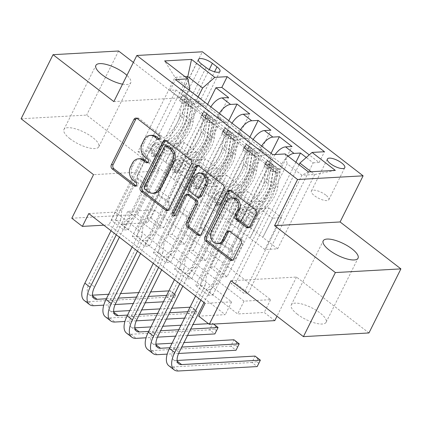 <?xml version="1.0" encoding="UTF-8"?>
<svg xmlns="http://www.w3.org/2000/svg" width="422" height="422" viewBox="0 0 422 422"><rect width="100%" height="100%" fill="white"/><g stroke="black" fill="none" stroke-linecap="round" stroke-linejoin="round"><path stroke-width="0.32" stroke-dasharray="2.11 1.58" d="M159.426 139.075A2.089 1.699 -93.2 0 0 160.334 139.329A2.089 1.699 -93.2 0 0 161.668 138.369A2.089 1.699 -93.2 0 0 161.093 135.483L139.038 118.466A2.986 2.421 -93.2 0 0 137.614 118.002A2.986 2.421 -93.2 0 0 136.744 118.255M136.1 185.865A2.089 1.699 -93.2 0 0 137.002 186.123A2.089 1.699 -93.2 0 0 138.337 185.158A2.089 1.699 -93.2 0 0 137.762 182.278L134.908 180.073L133.136 180.173M147.763 162.47A2.089 1.699 -93.2 0 0 148.665 162.728A2.089 1.699 -93.2 0 0 150 161.763A2.089 1.699 -93.2 0 0 149.425 158.883L146.571 156.678L144.804 156.778M297.357 314.221A19.454 6.53 -153.5 0 1 291.28 304.9A19.454 6.53 -153.5 0 1 302.574 304.199A19.454 6.53 -153.5 0 1 320.029 312.945A19.454 6.53 -153.5 0 1 326.106 322.266A19.454 6.53 -153.5 0 1 314.812 322.967A19.454 6.53 -153.5 0 1 297.357 314.221M70.026 138.775A19.454 6.53 -153.5 0 1 63.949 129.454A19.454 6.53 -153.5 0 1 75.243 128.757A19.454 6.53 -153.5 0 1 92.698 137.503A19.454 6.53 -153.5 0 1 98.774 146.819A19.454 6.53 -153.5 0 1 87.481 147.521A19.454 6.53 -153.5 0 1 70.026 138.775M325.784 195.059A9.727 3.265 26.5 0 0 317.054 190.686A9.727 3.265 26.5 0 0 311.41 191.034A9.727 3.265 26.5 0 0 314.448 195.697A9.727 3.265 26.5 0 0 323.173 200.07A9.727 3.265 26.5 0 0 328.822 199.717A9.727 3.265 26.5 0 0 325.784 195.059M21.1 118.761L86.637 115.079L159.068 170.979L137.34 214.55L71.809 218.232M118.582 51.004L86.637 115.079M295.901 162.238L235.571 283.241L248.257 293.032L313.171 162.834L306.267 157.506M271.056 153.334L214.423 266.92L227.11 276.711L292.024 146.513M249.908 137.013L193.276 250.599L205.962 260.395L270.877 130.192M228.761 120.692L172.129 234.279L184.815 244.074L249.729 113.871M176.043 89.997L111.128 220.2L123.815 229.99L188.729 99.792L176.043 89.997L170.108 90.334L267.384 165.408L273.319 165.071L208.405 295.273L195.718 285.478L200.144 285.23L212.836 295.025L208.405 295.273M197.19 106.318L132.276 236.52L144.962 246.311L209.876 116.113L197.19 106.318L203.652 105.954L195.196 99.428L188.729 99.792M218.338 122.638L153.423 252.841L166.11 262.632L231.024 132.434L218.338 122.638L224.799 122.275A12.159 5.808 -52.3 0 1 227.12 122.902A12.159 5.808 -52.3 0 1 226.778 132.128L218.316 125.603A12.159 5.808 127.7 0 0 218.659 116.372A12.159 5.808 127.7 0 0 216.344 115.749L209.876 116.113M239.485 138.959L174.571 269.162L187.257 278.953L252.171 148.755L239.485 138.959L245.947 138.595A12.159 5.808 -52.3 0 1 248.268 139.223A12.159 5.808 -52.3 0 1 247.925 148.449L239.464 141.924A12.159 5.808 127.7 0 0 239.807 132.693A12.159 5.808 127.7 0 0 237.491 132.07L231.024 132.434M275.17 154.505A12.159 5.808 127.7 0 0 273.366 157.527L241.674 221.091L251.433 201.858L260.379 201.352L222.684 276.964L209.992 267.168L214.423 266.92M288.084 156.209A12.159 5.808 -52.3 0 0 281.822 164.052L250.13 227.616L241.674 221.091M253.153 139.513A12.159 5.808 127.7 0 0 252.219 141.206L220.527 204.77L230.285 185.538L239.232 185.031L201.537 260.643L188.845 250.847L193.276 250.599M261.614 146.044A12.159 5.808 -52.3 0 0 260.675 147.737L228.982 211.295L220.527 204.77M232.005 123.198A12.159 5.808 127.7 0 0 231.071 124.886L199.379 188.449L209.138 169.217L218.084 168.716L180.389 244.322L167.698 234.526L172.129 234.279M240.466 129.723A12.159 5.808 -52.3 0 0 239.527 131.416L207.835 194.975L199.379 188.449M88.768 213.574L115.338 212.081L231.646 301.846L205.081 303.339M111.128 220.2L115.554 219.952L128.246 229.742L123.815 229.99M132.276 236.52L136.702 236.273L149.393 246.063L144.962 246.311M153.423 252.841L157.849 252.588L170.541 262.384L166.11 262.632M174.571 269.162L178.997 268.909L191.688 278.705L187.257 278.953M154.304 209.892L270.618 299.657L244.048 301.15L127.734 211.385L154.304 209.892L147.916 222.71L137.34 214.55M150.981 217.958L163.667 227.753L159.242 228.001L146.55 218.206L150.981 217.958L207.613 104.371M184.815 244.074L180.389 244.322M205.962 260.395L201.537 260.643M227.11 276.711L222.684 276.964M235.571 283.241L231.14 283.489L243.832 293.285L248.257 293.032M178.997 268.909L216.692 193.302L225.638 192.801L216.053 212.023L228.919 221.803L260.611 158.245A12.159 5.808 127.7 0 0 260.954 149.013A12.159 5.808 127.7 0 0 258.639 148.391L252.171 148.755M228.919 221.803L237.38 228.334L269.072 164.77L260.611 158.245M157.849 252.588L195.544 176.982L204.491 176.48L194.906 195.702L207.772 205.482L239.464 141.924M207.772 205.482L216.233 212.013L247.925 148.449M136.702 236.273L174.397 160.661L183.343 160.16L173.758 179.382L186.624 189.167L218.316 125.603M186.624 189.167L195.085 195.692L226.778 132.128M219.319 113.402A12.159 5.808 127.7 0 0 218.38 115.095L186.693 178.654L178.232 172.129L187.99 152.896L196.937 152.395L159.242 228.001M210.858 106.877A12.159 5.808 127.7 0 0 209.924 108.565L178.232 172.129M115.554 219.952L153.249 144.34L162.196 143.839L152.611 163.061L173.938 179.371L205.63 115.813A12.159 5.808 127.7 0 0 205.973 106.581A12.159 5.808 127.7 0 0 203.652 105.954M165.477 172.846L197.169 109.282A12.159 5.808 127.7 0 0 197.512 100.051A12.159 5.808 127.7 0 0 195.196 99.428M269.072 164.77A12.159 5.808 -52.3 0 0 269.415 155.544A12.159 5.808 -52.3 0 0 267.094 154.916L260.632 155.28L273.319 165.071M313.171 162.834L319.106 162.502L309.252 154.895M200.144 285.23L237.839 209.623L246.786 209.122L237.201 228.344L264.874 249.55L277.623 248.832L314.68 174.508L311.104 171.749M299.077 164.691L262.822 237.407L272.58 218.179L281.527 217.673L243.832 293.285M277.623 248.832L262.822 237.407M198.103 97.028L165.545 162.333L150.738 150.912L186.993 78.191M150.738 150.912L137.989 151.625L175.046 77.3L189.847 88.725M137.989 151.625L152.79 163.05L189.151 90.123M230.987 280.741L296.524 277.059L368.955 332.958M296.524 277.059L276.99 316.242M274.801 320.63L264.225 312.47L237.66 313.963L121.346 224.203L147.916 222.71M270.618 299.657L264.225 312.47M113.845 101.607L179.382 97.925L133.378 62.424M179.382 97.925L202.381 51.795M103.812 225.184L108.95 224.9L225.258 314.659L198.688 316.152M185.105 76.735L175.046 77.3L164.612 60.921M264.874 249.55L301.93 175.225L314.68 174.508L335.337 170.388M250.067 238.124L287.124 163.799L301.93 175.225L308.413 171.896M250.13 227.616L262.996 237.401M228.982 211.295L241.848 221.081M207.835 194.975L220.701 204.76M186.693 178.654L199.553 188.439M165.545 162.333L178.406 172.118M115.338 212.081L108.95 224.9M231.646 301.846L225.258 314.659M127.734 211.385L121.346 224.203M244.048 301.15L237.66 313.963M165.719 162.328L175.304 143.1L184.25 142.599L196.937 152.395M175.304 143.1L187.99 152.896M184.25 142.599L146.55 218.206M163.667 227.753L228.582 97.551M170.108 90.334L175.473 79.568M128.246 229.742L165.941 154.135L174.887 153.629L165.303 172.851M162.196 143.839L174.887 153.629M153.249 144.34L165.941 154.135M260.632 155.28L195.718 285.478M186.867 178.643L196.452 159.421L209.138 169.217M196.452 159.421L205.398 158.92L218.084 168.716M205.398 158.92L167.698 234.526M149.393 246.063L187.088 170.456L196.035 169.95L186.45 189.172M183.343 160.16L196.035 169.95M174.397 160.661L187.088 170.456M204.491 176.48L217.182 186.271L207.598 205.493M195.544 176.982L208.236 186.777L217.182 186.271M170.541 262.384L208.236 186.777M208.014 194.964L217.599 175.742L226.545 175.241L188.845 250.847M226.545 175.241L239.232 185.031M217.599 175.742L230.285 185.538M225.638 192.801L238.33 202.592L228.745 221.814M216.692 193.302L229.383 203.093L238.33 202.592M191.688 278.705L229.383 203.093M229.162 211.285L238.746 192.063L247.693 191.562L209.992 267.168M247.693 191.562L260.379 201.352M238.746 192.063L251.433 201.858M246.786 209.122L259.477 218.912L249.893 238.135M237.839 209.623L250.531 219.414L259.477 218.912M267.384 165.408L272.754 154.642M285.151 153.946L287.124 163.799M212.836 295.025L250.531 219.414M250.309 227.606L259.894 208.384L268.84 207.882L231.14 283.489M319.106 162.502L324.476 151.735M268.84 207.882L281.527 217.673M259.894 208.384L272.58 218.179M196.394 95.351A9.426 3.16 26.5 0 0 187.943 91.115A9.426 3.16 26.5 0 0 182.473 91.453A9.426 3.16 26.5 0 0 185.416 95.968L190.069 99.56A9.426 3.16 26.5 0 0 198.519 103.796A9.426 3.16 26.5 0 0 203.99 103.453A9.426 3.16 26.5 0 0 201.046 98.943L196.394 95.351L209.243 69.588M122.538 84.168A19.454 6.53 26.5 0 0 130.72 82.744A19.454 6.53 26.5 0 0 126.932 75.353M159.068 170.979L93.531 174.661M151.931 135.32A9.548 7.754 -93.2 0 0 145.827 139.729L144.055 139.83M146.571 156.678A9.548 7.754 -93.2 0 1 143.944 143.501L145.827 139.729M140.268 158.714A9.548 7.754 -93.2 0 0 134.159 163.124L132.392 163.224M134.908 180.073A9.548 7.754 -93.2 0 1 132.281 166.896L134.159 163.124M167.924 210.335A2.986 2.421 -93.2 0 0 168.821 210.494A2.986 2.421 -93.2 0 0 170.731 209.117L193.308 163.831A2.986 2.421 -93.2 0 0 192.49 159.716L167.993 140.811A2.986 2.421 -93.2 0 0 166.574 140.347A2.986 2.421 -93.2 0 0 165.698 140.605M167.523 145.769A2.089 1.699 -93.2 0 0 166.189 146.735L164.416 146.835M154.505 193.17A9.548 7.754 -93.2 0 1 149.958 191.688L146.946 189.367A2.089 1.699 -93.2 0 1 146.371 186.482L166.189 146.735M197.976 165.514A2.986 2.421 -93.2 0 1 198.852 165.26A2.986 2.421 -93.2 0 1 200.271 165.719L224.768 184.625L222.995 184.725M200.202 235.244A2.986 2.421 -93.2 0 0 201.104 235.402A2.986 2.421 -93.2 0 0 203.008 234.025L225.585 188.745A2.986 2.421 -93.2 0 0 224.768 184.625M188.333 194.421A2.986 2.421 -93.2 0 0 186.429 195.797L176.892 214.914L175.125 215.014M174.655 215.621A2.089 1.699 -93.2 0 0 175.557 215.879A2.089 1.699 -93.2 0 0 176.892 214.914M201.036 173.057A7.981 6.483 -93.2 0 0 195.929 176.739L194.157 176.839M199.891 197.19A2.986 2.421 -93.2 0 1 198.467 196.726L191.514 191.361A2.986 2.421 -93.2 0 1 190.691 187.241L195.929 176.739M233.371 197.839A7.981 6.483 -93.2 0 0 228.27 201.526L226.498 201.626M219.408 243.589A7.981 6.483 -93.2 0 1 213.421 239.617A7.981 6.483 -93.2 0 1 213.405 231.335L228.27 201.526M232.48 260.158A2.986 2.421 -93.2 0 0 233.382 260.316A2.986 2.421 -93.2 0 0 235.286 258.934L242.94 243.589A2.986 2.421 -93.2 0 0 242.117 239.474L231.636 231.383A2.986 2.421 -93.2 0 0 230.212 230.918A2.986 2.421 -93.2 0 0 229.341 231.177M248.727 227.579A2.986 2.421 -93.2 0 0 249.624 227.732A2.986 2.421 -93.2 0 0 251.533 226.356L257.863 213.653A2.986 2.421 -93.2 0 0 257.045 209.534L232.548 190.633A2.986 2.421 -93.2 0 0 231.129 190.169A2.986 2.421 -93.2 0 0 230.254 190.427M181.175 97.318L179.514 100.652L180.943 98.822L182.605 95.488L181.175 97.318L187.521 102.214L193.176 103.648L191.514 106.982A4.104 1.957 -52.3 0 1 192.21 107.199A4.104 1.957 -52.3 0 1 192.611 108.77L190.327 123.604A19.306 9.215 -52.3 0 1 168.695 147.742L164.68 144.64A9.574 4.573 127.7 0 0 155.164 153.022L153.882 155.591A1.825 1.482 86.8 0 1 152.717 156.435A1.825 1.482 86.8 0 1 151.846 156.151A1.825 1.482 86.8 0 1 151.345 153.634L152.627 151.065A9.574 4.573 -52.3 0 1 162.143 142.683L158.123 139.582A9.574 4.573 127.7 0 0 148.607 147.964L117.421 210.504L116.113 220.474L120.544 220.226L89.29 282.909A15.203 7.258 127.7 0 0 88.857 294.445A15.203 7.258 127.7 0 0 91.759 295.226L92.55 295.178M182.605 95.488A8.055 3.845 -52.3 0 1 184.05 95.905A8.055 3.845 -52.3 0 1 184.841 99.001L182.557 113.835A23.257 11.104 -52.3 0 1 156.499 142.91L160.518 146.012A5.623 2.685 127.7 0 0 154.927 150.934L153.645 153.502A1.825 1.482 -93.2 0 0 154.146 156.019A1.825 1.482 -93.2 0 0 155.016 156.304A1.825 1.482 -93.2 0 0 156.182 155.465L157.464 152.891A5.623 2.685 -52.3 0 1 163.056 147.969L167.07 151.071A5.623 2.685 127.7 0 0 161.484 155.992L148.576 181.887A6.604 3.154 -52.3 0 0 147.737 185.759L148.017 187.152L132.424 218.417L127.998 218.665L159.178 156.124L155.164 153.022M193.176 103.648A8.055 3.845 -52.3 0 1 194.626 104.065A8.055 3.845 -52.3 0 1 195.418 107.162L193.128 121.995A23.257 11.104 -52.3 0 1 167.07 151.071M168.695 147.742A9.574 4.573 127.7 0 0 159.178 156.124M180.943 98.822A4.104 1.957 -52.3 0 1 181.634 99.038A4.104 1.957 -52.3 0 1 182.04 100.61L179.751 115.443A19.306 9.215 -52.3 0 1 158.123 139.582M156.499 142.91A5.623 2.685 127.7 0 0 150.907 147.832L137.999 173.727A6.604 3.154 127.7 0 0 137.166 177.599L137.44 178.991L121.852 210.256L117.421 210.504M179.514 100.652L185.859 105.547L187.521 102.214M191.514 106.982L185.859 105.547M111.002 230.734L116.113 220.474M116.287 234.811L121.399 224.557L127.998 218.665M160.518 146.012A23.257 11.104 127.7 0 0 186.571 116.936L188.861 102.098A8.055 3.845 127.7 0 0 188.07 99.006A8.055 3.845 127.7 0 0 187.79 98.832C187.479 99.138 188.328 99.792 190.327 100.789A8.055 3.845 -52.3 0 1 190.607 100.969A8.055 3.845 -52.3 0 1 191.398 104.06L189.109 118.893A23.257 11.104 -52.3 0 1 163.056 147.969M164.68 144.64A19.306 9.215 127.7 0 0 186.308 120.502L188.597 105.669A4.104 1.957 127.7 0 0 188.492 104.477L185.954 102.52A4.104 1.957 -52.3 0 1 186.06 103.712L183.77 118.545A19.306 9.215 -52.3 0 1 162.143 142.683M185.954 102.52L187.79 98.832L185.801 102.256L181.634 99.038M137.44 178.991L148.017 187.152M120.544 220.226L121.852 210.256M132.424 218.417L125.83 224.309L119.394 237.211M106.355 298.781L118.318 298.111M136.485 297.088L148.444 296.418M166.611 295.395L175.774 294.883L170.488 290.8L167.297 297.209L88.562 301.63A22.799 10.888 -52.3 0 1 84.215 300.459M108.602 294.276L120.56 293.606M138.727 292.588L150.691 291.913M168.858 290.895L170.488 290.8L175.536 295.453L174.254 298.016L172.139 296.381L173.421 293.817M172.139 296.381L167.297 297.209L172.582 301.292L163.419 301.804M145.252 302.827L133.289 303.497M115.159 304.515L103.759 305.153M174.254 298.016L175.536 295.453M125.83 224.309L121.399 224.557M202.323 113.639L200.661 116.973L202.091 115.143L203.752 111.809L202.323 113.639L208.668 118.535L214.323 119.969L212.662 123.303A4.104 1.957 -52.3 0 1 213.358 123.514A4.104 1.957 -52.3 0 1 213.759 125.091L211.475 139.925A19.306 9.215 -52.3 0 1 189.842 164.063L185.828 160.961A9.574 4.573 127.7 0 0 176.312 169.343L175.03 171.912A1.825 1.482 86.8 0 1 173.864 172.756A1.825 1.482 86.8 0 1 172.994 172.471A1.825 1.482 86.8 0 1 172.492 169.955L173.774 167.386A9.574 4.573 -52.3 0 1 183.29 159.004L179.271 155.903A9.574 4.573 127.7 0 0 169.755 164.285L138.569 226.825L137.261 236.795L141.686 236.547L110.437 299.23A15.203 7.258 127.7 0 0 110.005 310.766A15.203 7.258 127.7 0 0 112.906 311.547L113.697 311.499M203.752 111.809A8.055 3.845 -52.3 0 1 205.197 112.226A8.055 3.845 -52.3 0 1 205.989 115.322L203.705 130.155A23.257 11.104 -52.3 0 1 177.646 159.231L181.666 162.333A5.623 2.685 127.7 0 0 176.074 167.254L174.792 169.823A1.825 1.482 -93.2 0 0 175.294 172.34A1.825 1.482 -93.2 0 0 176.164 172.624A1.825 1.482 -93.2 0 0 177.33 171.78L178.612 169.211A5.623 2.685 -52.3 0 1 184.203 164.29L188.217 167.392A5.623 2.685 127.7 0 0 182.631 172.313L169.723 198.208A6.604 3.154 -52.3 0 0 168.884 202.08L169.164 203.467L153.571 234.737L149.145 234.985L180.326 172.445L176.312 169.343M214.323 119.969A8.055 3.845 -52.3 0 1 215.769 120.386A8.055 3.845 -52.3 0 1 216.565 123.477L214.276 138.316A23.257 11.104 -52.3 0 1 188.217 167.392M189.842 164.063A9.574 4.573 127.7 0 0 180.326 172.445M202.091 115.143A4.104 1.957 -52.3 0 1 202.782 115.359A4.104 1.957 -52.3 0 1 203.188 116.931L200.898 131.764A19.306 9.215 -52.3 0 1 179.271 155.903M177.646 159.231A5.623 2.685 127.7 0 0 172.055 164.153L159.147 190.048A6.604 3.154 127.7 0 0 158.313 193.92L158.588 195.307L143 226.577L138.569 226.825M200.661 116.973L207.007 121.868L208.668 118.535M212.662 123.303L207.007 121.868M132.149 247.055L137.261 236.795M137.435 251.132L142.546 240.878L149.145 234.985M181.666 162.333A23.257 11.104 127.7 0 0 207.719 133.257L210.008 118.418A8.055 3.845 127.7 0 0 209.217 115.327A8.055 3.845 127.7 0 0 208.937 115.153C208.626 115.459 209.476 116.113 211.475 117.11A8.055 3.845 -52.3 0 1 211.754 117.284A8.055 3.845 -52.3 0 1 212.546 120.381L210.256 135.214A23.257 11.104 -52.3 0 1 184.203 164.29M185.828 160.961A19.306 9.215 127.7 0 0 207.455 136.823L209.745 121.99A4.104 1.957 127.7 0 0 209.639 120.797L207.102 118.84A4.104 1.957 -52.3 0 1 207.207 120.033L204.918 134.866A19.306 9.215 -52.3 0 1 183.29 159.004M207.102 118.84L208.937 115.153L206.949 118.577M158.588 195.307L169.164 203.467M141.686 236.547L143 226.577M153.571 234.737L146.977 240.63L140.542 253.532M127.502 315.102L139.466 314.432M157.633 313.409L169.591 312.739M187.758 311.716L196.921 311.204L191.635 307.121L188.444 313.53L109.709 317.951A22.799 10.888 -52.3 0 1 105.363 316.78M129.749 310.597L141.708 309.927M159.875 308.904L171.838 308.234M190.005 307.216L191.635 307.121L196.684 311.774L195.402 314.332L193.287 312.702L194.568 310.138M193.287 312.702L188.444 313.53L193.73 317.608L184.567 318.125M166.4 319.143L154.436 319.818M136.306 320.836L124.907 321.474M195.402 314.332L196.684 311.774M146.977 240.63L142.546 240.878M223.47 129.96L221.808 133.294L223.233 131.464L224.9 128.13L223.47 129.96L229.816 134.855L235.471 136.29L233.809 139.624A4.104 1.957 -52.3 0 1 234.505 139.835A4.104 1.957 -52.3 0 1 234.906 141.412L232.622 156.245A19.306 9.215 -52.3 0 1 210.989 180.384L206.975 177.282A9.574 4.573 127.7 0 0 197.459 185.664L196.177 188.233A1.825 1.482 86.8 0 1 195.011 189.077A1.825 1.482 86.8 0 1 194.141 188.792A1.825 1.482 86.8 0 1 193.64 186.276L194.922 183.707A9.574 4.573 -52.3 0 1 204.438 175.325L200.418 172.223A9.574 4.573 127.7 0 0 190.902 180.605L159.716 243.146L158.408 253.116L162.834 252.868L131.585 315.55A15.203 7.258 127.7 0 0 131.152 327.087A15.203 7.258 127.7 0 0 134.054 327.868L134.845 327.82M224.9 128.13A8.055 3.845 -52.3 0 1 226.345 128.546A8.055 3.845 -52.3 0 1 227.136 131.638L224.852 146.476A23.257 11.104 -52.3 0 1 198.794 175.552L202.813 178.654A5.623 2.685 127.7 0 0 197.222 183.575L195.94 186.144A1.825 1.482 -93.2 0 0 196.441 188.66A1.825 1.482 -93.2 0 0 197.311 188.945A1.825 1.482 -93.2 0 0 198.477 188.101L199.759 185.532A5.623 2.685 -52.3 0 1 205.35 180.611L209.365 183.712A5.623 2.685 127.7 0 0 203.779 188.634L190.871 214.529A6.604 3.154 -52.3 0 0 190.032 218.401L190.311 219.788L174.719 251.058L170.293 251.306L201.473 188.766L197.459 185.664M235.471 136.29A8.055 3.845 -52.3 0 1 236.916 136.707A8.055 3.845 -52.3 0 1 237.713 139.798L235.423 154.637A23.257 11.104 -52.3 0 1 209.365 183.712M210.989 180.384A9.574 4.573 127.7 0 0 201.473 188.766M223.233 131.464A4.104 1.957 -52.3 0 1 223.929 131.675A4.104 1.957 -52.3 0 1 224.335 133.252L222.046 148.085A19.306 9.215 -52.3 0 1 200.418 172.223M198.794 175.552A5.623 2.685 127.7 0 0 193.202 180.474L180.294 206.369A6.604 3.154 127.7 0 0 179.461 210.24L179.735 211.628L164.147 242.898L159.716 243.146M221.808 133.294L228.154 138.189L229.816 134.855M233.809 139.624L228.154 138.189M153.297 263.37L158.408 253.116M158.582 267.453L163.694 257.198L170.293 251.306M202.813 178.654A23.257 11.104 127.7 0 0 228.866 149.573L231.156 134.739A8.055 3.845 127.7 0 0 230.365 131.648A8.055 3.845 127.7 0 0 230.085 131.474C229.774 131.78 230.623 132.434 232.622 133.431A8.055 3.845 -52.3 0 1 232.902 133.605A8.055 3.845 -52.3 0 1 233.693 136.702L231.404 151.535A23.257 11.104 -52.3 0 1 205.35 180.611M206.975 177.282A19.306 9.215 127.7 0 0 228.603 153.144L230.892 138.31A4.104 1.957 127.7 0 0 230.787 137.118L228.249 135.161A4.104 1.957 -52.3 0 1 228.349 136.353L226.065 151.187A19.306 9.215 -52.3 0 1 204.438 175.325M228.249 135.161L230.085 131.474L228.096 134.898L223.929 131.675M179.735 211.628L190.311 219.788M162.834 252.868L164.147 242.898M174.719 251.058L168.125 256.945L161.689 269.853M148.649 331.423L160.613 330.753M178.78 329.73L190.739 329.06M213.595 324.07L212.783 323.442L209.592 329.851L130.857 334.271A22.799 10.888 -52.3 0 1 126.51 333.1M150.897 326.918L162.855 326.248M181.022 325.225L192.986 324.555M208.452 323.685L212.783 323.442L217.831 328.094M216.549 330.653L214.434 329.023L215.716 326.459M214.434 329.023L209.592 329.851L214.877 333.929M187.542 335.464L175.584 336.139M157.453 337.157L146.054 337.795M168.125 256.945L163.694 257.198M244.618 146.281L242.956 149.615L244.38 147.784L246.047 144.451L244.618 146.281L250.963 151.176L256.618 152.611L254.957 155.945A4.104 1.957 -52.3 0 1 255.653 156.156A4.104 1.957 -52.3 0 1 256.054 157.733L253.77 172.566A19.306 9.215 -52.3 0 1 232.137 196.705L228.123 193.603A9.574 4.573 127.7 0 0 218.607 201.985L217.325 204.554A1.825 1.482 86.8 0 1 216.159 205.393A1.825 1.482 86.8 0 1 215.289 205.113A1.825 1.482 86.8 0 1 214.787 202.597L216.069 200.023A9.574 4.573 -52.3 0 1 225.58 191.646L221.566 188.544A9.574 4.573 127.7 0 0 212.05 196.926L180.864 259.467L179.556 269.436L183.981 269.189L152.732 331.871A15.203 7.258 127.7 0 0 152.3 343.402A15.203 7.258 127.7 0 0 155.201 344.188L155.992 344.141M246.047 144.451A8.055 3.845 -52.3 0 1 247.492 144.867A8.055 3.845 -52.3 0 1 248.284 147.958L246 162.797A23.257 11.104 -52.3 0 1 219.941 191.873L223.961 194.975A5.623 2.685 127.7 0 0 218.369 199.896L217.087 202.465A1.825 1.482 -93.2 0 0 217.588 204.981A1.825 1.482 -93.2 0 0 218.459 205.266A1.825 1.482 -93.2 0 0 219.625 204.422L220.906 201.853A5.623 2.685 -52.3 0 1 226.498 196.932L230.512 200.033A5.623 2.685 127.7 0 0 224.926 204.955L212.018 230.85A6.604 3.154 -52.3 0 0 211.179 234.722L211.459 236.109L195.866 267.379L191.44 267.627L222.621 205.087L218.607 201.985M256.618 152.611A8.055 3.845 -52.3 0 1 258.064 153.028A8.055 3.845 -52.3 0 1 258.86 156.119L256.571 170.952A23.257 11.104 -52.3 0 1 230.512 200.033M232.137 196.705A9.574 4.573 127.7 0 0 222.621 205.087M244.38 147.784A4.104 1.957 -52.3 0 1 245.077 147.995A4.104 1.957 -52.3 0 1 245.483 149.573L243.193 164.406A19.306 9.215 -52.3 0 1 221.566 188.544M219.941 191.873A5.623 2.685 127.7 0 0 214.35 196.794L201.442 222.689A6.604 3.154 127.7 0 0 200.608 226.561L200.883 227.949L185.295 259.219L180.864 259.467M242.956 149.615L249.302 154.51L250.963 151.176M254.957 155.945L249.302 154.51M174.444 279.691L179.556 269.436M179.73 283.774L184.841 273.519L191.44 267.627M223.961 194.975A23.257 11.104 127.7 0 0 250.014 165.893L252.303 151.06A8.055 3.845 127.7 0 0 251.512 147.969A8.055 3.845 127.7 0 0 251.232 147.795C250.921 148.101 251.77 148.755 253.77 149.752A8.055 3.845 -52.3 0 1 254.049 149.926A8.055 3.845 -52.3 0 1 254.841 153.017L252.551 167.856A23.257 11.104 -52.3 0 1 226.498 196.932M228.123 193.603A19.306 9.215 127.7 0 0 249.75 169.465L252.04 154.631A4.104 1.957 127.7 0 0 251.934 153.439L249.397 151.482A4.104 1.957 -52.3 0 1 249.497 152.674L247.213 167.508A19.306 9.215 -52.3 0 1 225.58 191.646M249.397 151.482L251.232 147.795L249.244 151.218L245.077 147.995M200.883 227.949L211.459 236.109M183.981 269.189L185.295 259.219M195.866 267.379L189.272 273.266L182.837 286.174M169.797 347.744L181.761 347.074M172.044 343.239L184.003 342.569M237.697 346.974L235.582 345.344L236.863 342.78L238.979 344.41M236.863 342.78L233.93 339.763L230.739 346.172L152.004 350.592A22.799 10.888 -52.3 0 1 147.658 349.421M235.582 345.344L230.739 346.172L236.025 350.249M178.601 353.478L167.202 354.116M189.272 273.266L184.841 273.519M265.765 162.602L264.103 165.93L265.528 164.105L267.189 160.771L265.765 162.602L272.111 167.497L277.766 168.932L276.104 172.266A4.104 1.957 -52.3 0 1 276.8 172.477A4.104 1.957 -52.3 0 1 277.201 174.054L274.917 188.887A19.306 9.215 -52.3 0 1 253.284 213.026L249.27 209.924A9.574 4.573 127.7 0 0 239.754 218.306L238.472 220.875A1.825 1.482 86.8 0 1 237.306 221.714A1.825 1.482 86.8 0 1 236.436 221.434A1.825 1.482 86.8 0 1 235.935 218.912L237.211 216.344A9.574 4.573 -52.3 0 1 246.728 207.967L242.713 204.865A9.574 4.573 127.7 0 0 233.197 213.247L202.011 275.788L200.703 285.757L205.129 285.509L173.88 348.187A15.203 7.258 127.7 0 0 173.447 359.723A15.203 7.258 127.7 0 0 176.349 360.504L177.14 360.462M267.189 160.771A8.055 3.845 -52.3 0 1 268.64 161.188A8.055 3.845 -52.3 0 1 269.431 164.279L267.147 179.113A23.257 11.104 -52.3 0 1 241.089 208.194L245.103 211.295A5.623 2.685 127.7 0 0 239.517 216.217L238.235 218.786A1.825 1.482 -93.2 0 0 238.736 221.302A1.825 1.482 -93.2 0 0 239.606 221.587A1.825 1.482 -93.2 0 0 240.772 220.743L242.054 218.174A5.623 2.685 -52.3 0 1 247.645 213.252L251.66 216.354A5.623 2.685 127.7 0 0 246.073 221.276L233.16 247.171A6.604 3.154 -52.3 0 0 232.327 251.043L232.606 252.43L217.013 283.7L212.588 283.948L243.768 221.408L239.754 218.306M277.766 168.932A8.055 3.845 -52.3 0 1 279.211 169.349A8.055 3.845 -52.3 0 1 280.008 172.44L277.718 187.273A23.257 11.104 -52.3 0 1 251.66 216.354M253.284 213.026A9.574 4.573 127.7 0 0 243.768 221.408M265.528 164.105A4.104 1.957 -52.3 0 1 266.224 164.316A4.104 1.957 -52.3 0 1 266.63 165.893L264.341 180.727A19.306 9.215 -52.3 0 1 242.713 204.865M241.089 208.194A5.623 2.685 127.7 0 0 235.497 213.115L222.589 239.01A6.604 3.154 127.7 0 0 221.75 242.882L222.03 244.269L206.442 275.54L202.011 275.788M264.103 165.93L270.449 170.831L272.111 167.497M276.104 172.266L270.449 170.831M195.592 296.012L200.703 285.757M200.877 300.095L205.989 289.835L212.588 283.948M245.103 211.295A23.257 11.104 127.7 0 0 271.161 182.214L273.451 167.381A8.055 3.845 127.7 0 0 272.659 164.29A8.055 3.845 127.7 0 0 272.38 164.111C272.069 164.422 272.918 165.076 274.917 166.073A8.055 3.845 -52.3 0 1 275.197 166.247A8.055 3.845 -52.3 0 1 275.988 169.338L273.699 184.177A23.257 11.104 -52.3 0 1 247.645 213.252M249.27 209.924A19.306 9.215 127.7 0 0 270.898 185.785L273.187 170.952A4.104 1.957 127.7 0 0 273.081 169.76L270.544 167.803A4.104 1.957 -52.3 0 1 270.644 168.995L268.36 183.828A19.306 9.215 -52.3 0 1 246.728 207.967M270.544 167.803L272.38 164.111L270.391 167.539L266.224 164.316M222.03 244.269L232.606 252.43M205.129 285.509L206.442 275.54M217.013 283.7L210.42 289.587L203.984 302.495M258.844 363.295L256.729 361.665L258.011 359.101L260.126 360.731M258.011 359.101L255.078 356.084L251.887 362.493L173.152 366.913A22.799 10.888 -52.3 0 1 168.805 365.742M256.729 361.665L251.887 362.493L257.172 366.57M210.42 289.587L205.989 289.835M161.093 135.483L159.321 135.583M137.762 182.278L135.989 182.378M149.425 158.883L147.658 158.978M281.822 164.052L273.366 157.527M260.675 147.737L252.219 141.206M239.527 131.416L231.071 124.886M218.38 115.095L209.924 108.565M205.63 115.813L197.169 109.282M267.094 154.916L258.639 148.391M245.947 138.595L237.491 132.07M224.799 122.275L216.344 115.749M185.416 95.968L201.389 63.928M201.046 98.943L214.587 71.782M190.069 99.56L206.042 67.52M143.944 143.501L142.172 143.601M132.281 166.896L130.509 166.996M139.038 118.466L137.266 118.561M193.308 163.831L191.541 163.931M170.731 209.117L168.958 209.217M167.993 140.811L166.221 140.911M192.49 159.716L190.718 159.811M146.371 186.482L144.598 186.582M146.946 189.367L145.179 189.467M149.958 191.688L148.185 191.788M200.271 165.719L198.498 165.82M225.585 188.745L223.818 188.84M203.008 234.025L201.241 234.126M186.429 195.797L184.657 195.898M190.691 187.241L188.919 187.342M191.514 191.361L189.742 191.461M198.467 196.726L196.694 196.826M213.405 231.335L211.633 231.435M231.636 231.383L229.863 231.483M242.117 239.474L240.345 239.569M242.94 243.589L241.168 243.689M235.286 258.934L233.519 259.034M232.548 190.633L230.781 190.733M257.045 209.534L255.273 209.634M257.863 213.653L256.096 213.754M251.533 226.356L249.761 226.456M156.182 155.465L153.882 155.591M182.568 95.536L193.033 103.612M191.372 106.945L180.906 98.864M157.464 152.891L161.484 155.992M137.999 173.727L148.576 181.887M150.907 147.832L154.927 150.934M152.627 151.065L148.607 147.964M189.109 118.893L193.128 121.995M182.557 113.835L186.571 116.936M190.327 123.604L186.308 120.502M183.77 118.545L179.751 115.443M191.398 104.06L195.418 107.162M192.611 108.77L188.597 105.669M184.841 99.001L188.861 102.098M186.06 103.712L182.04 100.61M137.166 177.599L147.737 185.759M89.29 282.909L94.575 286.986M91.759 295.226L92.655 295.917M88.562 301.63L93.848 305.713M188.492 104.477L190.327 100.789M153.645 153.502L151.345 153.634M177.33 171.78L175.03 171.912M203.715 111.856L214.181 119.932M212.519 123.266L202.054 115.185M178.612 169.211L182.631 172.313M159.147 190.048L169.723 198.208M172.055 164.153L176.074 167.254M173.774 167.386L169.755 164.285M210.256 135.214L214.276 138.316M203.705 130.155L207.719 133.257M211.475 139.925L207.455 136.823M204.918 134.866L200.898 131.764M212.546 120.381L216.565 123.477M213.759 125.091L209.745 121.99M205.989 115.322L210.008 118.418M207.207 120.033L203.188 116.931M158.313 193.92L168.884 202.08M110.437 299.23L115.723 303.307M112.906 311.547L113.803 312.238M109.709 317.951L114.995 322.033M209.639 120.797L211.475 117.11M174.792 169.823L172.492 169.955M198.477 188.101L196.177 188.233M224.863 128.177L235.328 136.253M233.667 139.587L223.201 131.506M199.759 185.532L203.779 188.634M180.294 206.369L190.871 214.529M193.202 180.474L197.222 183.575M194.922 183.707L190.902 180.605M231.404 151.535L235.423 154.637M224.852 146.476L228.866 149.573M232.622 156.245L228.603 153.144M226.065 151.187L222.046 148.085M233.693 136.702L237.713 139.798M234.906 141.412L230.892 138.31M227.136 131.638L231.156 134.739M228.349 136.353L224.335 133.252M179.461 210.24L190.032 218.401M131.585 315.55L136.87 319.628M134.054 327.868L134.95 328.559M130.857 334.271L136.142 338.354M230.787 137.118L232.622 133.431M195.94 186.144L193.64 186.276M219.625 204.422L217.325 204.554M246.01 144.493L256.476 152.574M254.814 155.908L244.349 147.827M220.906 201.853L224.926 204.955M201.442 222.689L212.018 230.85M214.35 196.794L218.369 199.896M216.069 200.023L212.05 196.926M252.551 167.856L256.571 170.952M246 162.797L250.014 165.893M253.77 172.566L249.75 169.465M247.213 167.508L243.193 164.406M254.841 153.017L258.86 156.119M256.054 157.733L252.04 154.631M248.284 147.958L252.303 151.06M249.497 152.674L245.483 149.573M200.608 226.561L211.179 234.722M152.732 331.871L158.018 335.949M155.201 344.188L156.098 344.879M152.004 350.592L157.29 354.675M251.934 153.439L253.77 149.752M217.087 202.465L214.787 202.597M240.772 220.743L238.472 220.875M267.158 160.814L277.623 168.895M275.962 172.229L265.496 164.147M242.054 218.174L246.073 221.276M222.589 239.01L233.16 247.171M235.497 213.115L239.517 216.217M237.211 216.344L233.197 213.247M273.699 184.177L277.718 187.273M267.147 179.113L271.161 182.214M274.917 188.887L270.898 185.785M268.36 183.828L264.341 180.727M275.988 169.338L280.008 172.44M277.201 174.054L273.187 170.952M269.431 164.279L273.451 167.381M270.644 168.995L266.63 165.893M221.75 242.882L232.327 251.043M173.88 348.187L179.165 352.27M176.349 360.504L177.245 361.2M173.152 366.913L178.437 370.996M273.081 169.76L274.917 166.073M238.235 218.786L235.935 218.912M291.28 304.9L323.226 240.825M63.949 129.454L95.894 65.384M311.41 191.034L327.382 158.999M205.973 106.581L197.512 100.051M227.12 122.902L218.659 116.372M248.268 139.223L239.807 132.693M269.415 155.544L260.954 149.013M182.473 91.453L198.445 59.418M203.99 103.453L219.962 71.418M328.822 199.717L344.795 167.682M98.774 146.819L130.72 82.744M326.106 322.266L358.051 258.19M148.665 162.728L146.893 162.829M137.002 186.123L135.23 186.223M137.614 118.002L135.842 118.102M160.334 139.329L158.561 139.429M168.821 210.494L167.054 210.594M166.574 140.347L164.802 140.447M201.104 235.402L199.332 235.502M175.557 215.879L173.785 215.98M198.852 165.26L197.079 165.355M230.212 230.918L228.444 231.019M233.382 260.316L231.609 260.411M231.129 190.169L229.357 190.269M249.624 227.732L247.851 227.833M155.016 156.304L152.717 156.435M194.626 104.065L190.607 100.969M188.07 99.006L184.05 95.905M192.21 107.199L188.038 103.976M88.857 294.445L94.148 298.523M176.164 172.624L173.864 172.756M215.769 120.386L211.754 117.284M209.217 115.327L205.197 112.226M213.358 123.514L209.185 120.296M206.954 118.577L202.782 115.359M110.005 310.766L115.296 314.844M197.311 188.945L195.011 189.077M236.916 136.707L232.902 133.605M230.365 131.648L226.345 128.546M234.505 139.835L230.333 136.617M131.152 327.087L136.443 331.164M218.459 205.266L216.159 205.393M258.064 153.028L254.049 149.926M251.512 147.969L247.492 144.867M255.653 156.156L251.48 152.938M152.3 343.402L157.591 347.485M239.606 221.587L237.306 221.714M279.211 169.349L275.197 166.247M272.659 164.29L268.64 161.188M276.8 172.477L272.628 169.259M173.447 359.723L178.738 363.806"/><path stroke-width="0.63" d="M159.896 138.469A2.089 1.699 -93.2 0 0 159.321 135.583L137.266 118.561A2.986 2.421 -93.2 0 0 135.842 118.102A2.986 2.421 -93.2 0 0 133.938 119.479L111.361 164.759A2.986 2.421 -93.2 0 0 112.178 168.879L134.233 185.896A2.089 1.699 -93.2 0 0 135.23 186.223A2.089 1.699 -93.2 0 0 136.564 185.258A2.089 1.699 -93.2 0 0 135.989 182.378L133.136 180.173A9.548 7.754 -93.2 0 1 130.509 166.996L132.392 163.224A9.548 7.754 -93.2 0 1 138.495 158.814A9.548 7.754 -93.2 0 1 143.047 160.302L145.901 162.502A2.089 1.699 -93.2 0 0 146.893 162.829A2.089 1.699 -93.2 0 0 148.233 161.863A2.089 1.699 -93.2 0 0 147.658 158.978L144.804 156.778A9.548 7.754 -93.2 0 1 142.172 143.601L144.055 139.83A9.548 7.754 -93.2 0 1 150.163 135.42A9.548 7.754 -93.2 0 1 154.71 136.902L157.564 139.107A2.089 1.699 -93.2 0 0 158.561 139.429A2.089 1.699 -93.2 0 0 159.896 138.469M351.974 248.869A19.454 6.53 26.5 0 0 334.519 240.123A19.454 6.53 26.5 0 0 323.226 240.825A19.454 6.53 26.5 0 0 329.302 250.146A19.454 6.53 26.5 0 0 346.757 258.892A19.454 6.53 26.5 0 0 358.051 258.19A19.454 6.53 26.5 0 0 351.974 248.869M126.932 75.353A19.454 6.53 26.5 0 0 124.643 73.428A19.454 6.53 26.5 0 0 107.188 64.682A19.454 6.53 26.5 0 0 95.894 65.384A19.454 6.53 26.5 0 0 101.971 74.699A19.454 6.53 26.5 0 0 122.538 84.168M341.757 163.024A9.727 3.265 26.5 0 0 333.032 158.651A9.727 3.265 26.5 0 0 327.382 158.999A9.727 3.265 26.5 0 0 330.421 163.657A9.727 3.265 26.5 0 0 339.146 168.03A9.727 3.265 26.5 0 0 344.795 167.682A9.727 3.265 26.5 0 0 341.757 163.024M246.432 227.368A2.986 2.421 -93.2 0 0 247.851 227.833A2.986 2.421 -93.2 0 0 249.761 226.456L256.096 213.754A2.986 2.421 -93.2 0 0 255.273 209.634L230.781 190.733A2.986 2.421 -93.2 0 0 229.357 190.269A2.986 2.421 -93.2 0 0 227.447 191.646L204.87 236.927A2.986 2.421 -93.2 0 0 205.693 241.046L230.185 259.952A2.986 2.421 -93.2 0 0 231.609 260.411A2.986 2.421 -93.2 0 0 233.519 259.034L241.168 243.689A2.986 2.421 -93.2 0 0 240.345 239.569L229.863 231.483A2.986 2.421 -93.2 0 0 228.444 231.019A2.986 2.421 -93.2 0 0 226.535 232.395L222.742 240.007A7.981 6.483 -93.2 0 1 217.636 243.689A7.981 6.483 -93.2 0 1 211.649 239.717A7.981 6.483 -93.2 0 1 211.633 231.435L226.498 201.626A7.981 6.483 -93.2 0 1 231.604 197.939A7.981 6.483 -93.2 0 1 237.586 201.911A7.981 6.483 -93.2 0 1 237.602 210.193L235.128 215.162A2.986 2.421 -93.2 0 0 235.945 219.282L246.432 227.368L248.199 227.273A2.986 2.421 -93.2 0 0 248.727 227.579M133.378 62.424L118.582 51.004L53.045 54.686L21.1 118.761L93.531 174.661L71.809 218.232L82.38 226.392L88.768 213.574L205.081 303.339L198.688 316.152L209.265 324.312L274.801 320.63L276.99 316.242M335.363 272.565L400.9 268.883L340.1 221.961L274.564 225.643L335.363 272.565L303.418 336.64L230.987 280.741L209.265 324.312M274.564 225.643L297.568 179.508L136.844 55.477L202.381 51.795L363.105 175.832L297.568 179.508M53.045 54.686L113.845 101.607L136.844 55.477M191.541 163.931A2.986 2.421 -93.2 0 0 190.718 159.811L166.221 140.911A2.986 2.421 -93.2 0 0 164.802 140.447A2.986 2.421 -93.2 0 0 162.892 141.824L140.315 187.11A2.986 2.421 -93.2 0 0 141.138 191.224L165.63 210.13A2.986 2.421 -93.2 0 0 167.054 210.594A2.986 2.421 -93.2 0 0 168.958 209.217L191.541 163.931M198.498 165.82L222.995 184.725A2.986 2.421 -93.2 0 1 223.818 188.84L201.241 234.126A2.986 2.421 -93.2 0 1 199.332 235.502A2.986 2.421 -93.2 0 1 197.907 235.038L187.426 226.952A2.986 2.421 -93.2 0 1 186.603 222.832L195.761 204.464A2.986 2.421 -93.2 0 0 194.938 200.35L187.985 194.98A2.986 2.421 -93.2 0 0 186.566 194.521A2.986 2.421 -93.2 0 0 184.657 195.898L175.125 215.014A2.089 1.699 -93.2 0 1 173.785 215.98A2.089 1.699 -93.2 0 1 172.223 214.94A2.089 1.699 -93.2 0 1 172.218 212.772L195.17 166.732A2.986 2.421 -93.2 0 1 197.079 165.355A2.986 2.421 -93.2 0 1 198.498 165.82M400.9 268.883L368.955 332.958L303.418 336.64M306.267 157.506L300.485 153.044L295.901 162.238M288.084 156.209A12.159 5.808 -52.3 0 1 294.018 153.408L285.562 146.877L292.024 146.513L279.338 136.723L271.056 153.334M261.614 146.044A12.159 5.808 -52.3 0 1 272.87 137.087L264.415 130.556L270.877 130.192L258.19 120.402L249.908 137.013M240.466 129.723A12.159 5.808 -52.3 0 1 251.723 120.766L243.267 114.235L249.729 113.871L237.043 104.081L230.576 104.445A12.159 5.808 127.7 0 0 219.319 113.402M228.761 120.692L237.043 104.081M201.389 63.928L206.042 67.52A9.426 3.16 26.5 0 0 214.492 71.756A9.426 3.16 26.5 0 0 219.962 71.418A9.426 3.16 26.5 0 0 217.019 66.903L212.371 63.316A9.426 3.16 26.5 0 0 203.916 59.075A9.426 3.16 26.5 0 0 198.445 59.418A9.426 3.16 26.5 0 0 201.389 63.928M311.104 171.749L299.878 163.082L312.074 152.432L324.476 151.735L227.194 76.662L214.798 77.358L202.602 88.008L198.103 97.028M312.074 152.432L335.337 170.388L308.413 171.896L285.151 153.946L272.754 154.642L175.473 79.568L187.874 78.872L164.612 60.921L191.535 59.407L214.798 77.358M309.252 154.895L221.83 87.428L215.895 87.76L228.582 97.551L222.12 97.915A12.159 5.808 127.7 0 0 210.858 106.877M251.723 120.766L258.19 120.402M272.87 137.087L279.338 136.723M294.018 153.408L300.485 153.044M299.878 163.082L299.077 164.691M202.602 88.008L187.795 76.582L185.105 76.735M186.993 78.191L187.795 76.582L191.535 59.407M189.151 90.123L189.847 88.725L187.874 78.872M340.1 221.961L363.105 175.832M82.38 226.392L103.812 225.184M207.613 104.371L215.895 87.76M221.83 87.428L227.194 76.662M243.267 114.235A12.159 5.808 127.7 0 0 232.005 123.198M264.415 130.556A12.159 5.808 127.7 0 0 253.153 139.513M285.562 146.877A12.159 5.808 127.7 0 0 275.17 154.505M159.426 139.075A2.089 1.699 -93.2 0 1 159.337 139.007L156.483 136.802A9.548 7.754 -93.2 0 0 151.931 135.32L150.163 135.42M138.495 158.814L140.268 158.714A9.548 7.754 -93.2 0 1 144.815 160.202L147.668 162.401A2.089 1.699 -93.2 0 0 147.763 162.47M136.744 118.255A2.986 2.421 -93.2 0 0 135.705 119.379L113.128 164.659A2.986 2.421 -93.2 0 0 113.951 168.779L136.005 185.801A2.089 1.699 -93.2 0 0 136.1 185.865M165.698 140.605A2.986 2.421 -93.2 0 0 164.664 141.723L142.087 187.009A2.986 2.421 -93.2 0 0 142.91 191.124L167.402 210.029A2.986 2.421 -93.2 0 0 167.924 210.335M166.748 146.197A2.089 1.699 -93.2 0 0 165.756 145.87A2.089 1.699 -93.2 0 0 164.416 146.835L144.598 186.582A2.089 1.699 -93.2 0 0 145.179 189.467L148.185 191.788A9.548 7.754 -93.2 0 0 152.738 193.271A9.548 7.754 -93.2 0 0 158.841 188.866L172.387 161.695A9.548 7.754 -93.2 0 0 169.76 148.518L166.748 146.197L168.52 146.096A2.089 1.699 -93.2 0 0 167.523 145.769L165.756 145.87M152.738 193.271L154.505 193.17A9.548 7.754 -93.2 0 0 160.613 188.766L158.841 188.866M168.52 146.096L171.532 148.417A9.548 7.754 -93.2 0 1 174.159 161.594L160.613 188.766M186.566 194.521L188.333 194.421A2.986 2.421 -93.2 0 1 189.758 194.885L196.71 200.25A2.986 2.421 -93.2 0 1 197.533 204.369L188.376 222.732A2.986 2.421 -93.2 0 0 189.198 226.851L199.68 234.938A2.986 2.421 -93.2 0 0 200.202 235.244M197.976 165.514A2.986 2.421 -93.2 0 0 196.942 166.637L173.991 212.672A2.089 1.699 -93.2 0 0 174.655 215.621M205.261 185.411A7.981 6.483 -93.2 0 0 205.245 177.129A7.981 6.483 -93.2 0 0 199.263 173.157A7.981 6.483 -93.2 0 0 194.157 176.839L188.919 187.342A2.986 2.421 -93.2 0 0 189.742 191.461L196.694 196.826A2.986 2.421 -93.2 0 0 198.118 197.29A2.986 2.421 -93.2 0 0 200.028 195.913L205.261 185.411L207.033 185.311A7.981 6.483 -93.2 0 0 207.017 177.029A7.981 6.483 -93.2 0 0 201.036 173.057L199.263 173.157M198.118 197.29L199.891 197.19A2.986 2.421 -93.2 0 0 201.795 195.813L200.028 195.913M207.033 185.311L201.795 195.813M231.604 197.939L233.371 197.839A7.981 6.483 -93.2 0 1 239.358 201.811A7.981 6.483 -93.2 0 1 239.374 210.093L236.895 215.062A2.986 2.421 -93.2 0 0 237.718 219.182L248.199 227.273M217.636 243.689L219.408 243.589A7.981 6.483 -93.2 0 0 224.509 239.907L222.742 240.007M229.341 231.177A2.986 2.421 -93.2 0 0 228.307 232.295L224.509 239.907M230.254 190.427A2.986 2.421 -93.2 0 0 229.22 191.546L206.643 236.832A2.986 2.421 -93.2 0 0 207.466 240.946L231.958 259.852A2.986 2.421 -93.2 0 0 232.48 260.158M103.759 305.153L93.848 305.713A22.799 10.888 -52.3 0 1 89.501 304.542L84.215 300.459A22.799 10.888 -52.3 0 1 84.864 283.157L111.002 230.734M89.501 304.542A22.799 10.888 -52.3 0 1 90.15 287.234L116.287 234.811M119.394 237.211L94.575 286.986A15.203 7.258 127.7 0 0 94.148 298.523A15.203 7.258 127.7 0 0 97.044 299.303L106.355 298.781M118.318 298.111L136.485 297.088M148.444 296.418L166.611 295.395M92.55 295.178L108.602 294.276M120.56 293.606L138.727 292.588M150.691 291.913L168.858 290.895M163.419 301.804L145.252 302.827M133.289 303.497L115.159 304.515M124.907 321.474L114.995 322.033A22.799 10.888 -52.3 0 1 110.648 320.862L105.363 316.78A22.799 10.888 -52.3 0 1 106.012 299.478L132.149 247.055M110.648 320.862A22.799 10.888 -52.3 0 1 111.297 303.555L137.435 251.132M140.542 253.532L115.723 303.307A15.203 7.258 127.7 0 0 115.296 314.844A15.203 7.258 127.7 0 0 118.192 315.624L127.502 315.102M139.466 314.432L157.633 313.409M169.591 312.739L187.758 311.716M113.697 311.499L129.749 310.597M141.708 309.927L159.875 308.904M171.838 308.234L190.005 307.216M184.567 318.125L166.4 319.143M154.436 319.818L136.306 320.836M146.054 337.795L136.142 338.354A22.799 10.888 -52.3 0 1 131.796 337.183L126.51 333.1A22.799 10.888 -52.3 0 1 127.159 315.798L153.297 263.37M131.796 337.183A22.799 10.888 -52.3 0 1 132.445 319.876L158.582 267.453M161.689 269.853L136.87 319.628A15.203 7.258 127.7 0 0 136.443 331.164A15.203 7.258 127.7 0 0 139.339 331.945L148.649 331.423M160.613 330.753L178.78 329.73M190.739 329.06L218.068 327.525L213.595 324.07M134.845 327.82L150.897 326.918M162.855 326.248L181.022 325.225M192.986 324.555L208.452 323.685M214.877 333.929L218.068 327.525L214.877 333.929L187.542 335.464M175.584 336.139L157.453 337.157M167.202 354.116L157.29 354.675A22.799 10.888 -52.3 0 1 152.943 353.504L147.658 349.421A22.799 10.888 -52.3 0 1 148.307 332.119L174.444 279.691M152.943 353.504A22.799 10.888 -52.3 0 1 153.592 336.197L179.73 283.774M182.837 286.174L158.018 335.949A15.203 7.258 127.7 0 0 157.591 347.485A15.203 7.258 127.7 0 0 160.487 348.266L169.797 347.744M181.761 347.074L239.216 343.846L233.93 339.763L184.003 342.569M155.992 344.141L172.044 343.239M236.025 350.249L239.216 343.846L236.025 350.249L178.601 353.478M203.984 302.495L179.165 352.27A15.203 7.258 127.7 0 0 178.738 363.806A15.203 7.258 127.7 0 0 181.634 364.587L260.363 360.166L257.172 366.57L178.437 370.996A22.799 10.888 -52.3 0 1 174.091 369.825L168.805 365.742A22.799 10.888 -52.3 0 1 169.454 348.44L195.592 296.012M174.091 369.825A22.799 10.888 -52.3 0 1 174.74 352.518L200.877 300.095M257.172 366.57L260.363 360.166L255.078 356.084L177.14 360.462M230.576 104.445L222.12 97.915M209.243 69.588L212.371 63.316M214.587 71.782L217.019 66.903M156.483 136.802L154.71 136.902M147.668 162.401L145.901 162.502M144.815 160.202L143.047 160.302M136.005 185.801L134.233 185.896M113.951 168.779L112.178 168.879M113.128 164.659L111.361 164.759M135.705 119.379L133.938 119.479M159.337 139.007L157.564 139.107M167.402 210.029L165.63 210.13M142.91 191.124L141.138 191.224M142.087 187.009L140.315 187.11M164.664 141.723L162.892 141.824M174.159 161.594L172.387 161.695M171.532 148.417L169.76 148.518M199.68 234.938L197.907 235.038M189.198 226.851L187.426 226.952M188.376 222.732L186.603 222.832M197.533 204.369L195.761 204.464M196.71 200.25L194.938 200.35M189.758 194.885L187.985 194.98M173.991 212.672L172.218 212.772M196.942 166.637L195.17 166.732M237.718 219.182L235.945 219.282M236.895 215.062L235.128 215.162M239.374 210.093L237.602 210.193M228.307 232.295L226.535 232.395M231.958 259.852L230.185 259.952M207.466 240.946L205.693 241.046M206.643 236.832L204.87 236.927M229.22 191.546L227.447 191.646M84.864 283.157L90.15 287.234M92.655 295.917L97.044 299.303M106.012 299.478L111.297 303.555M113.803 312.238L118.192 315.624M127.159 315.798L132.445 319.876M134.95 328.559L139.339 331.945M148.307 332.119L153.592 336.197M156.098 344.879L160.487 348.266M169.454 348.44L174.74 352.518M177.245 361.2L181.634 364.587"/></g></svg>
